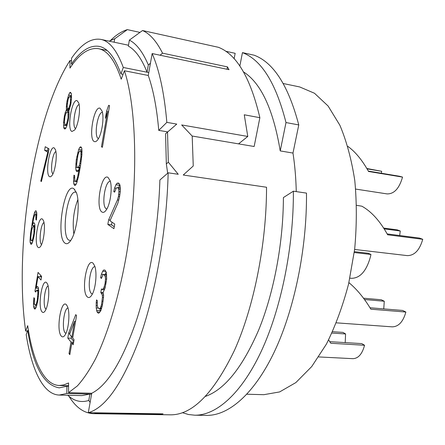<?xml version="1.0" encoding="UTF-8"?>
<svg xmlns="http://www.w3.org/2000/svg" width="445" height="445" viewBox="0 0 445 445"><rect width="100%" height="100%" fill="white"/><g stroke="black" fill="none" stroke-linecap="round" stroke-linejoin="round"><path stroke-width="0.67" d="M354.37 251.659L368.143 253.255L370.941 254.457L370.546 256.403C366.585 270.883 360.233 278.186 351.494 278.314L349.898 278.153M354.259 252.538L370.941 254.457M77.842 199.594C73.659 210.702 72.324 222.138 73.831 233.914M70.644 240.617L68.608 240.022C60.937 234.61 67.412 190.104 75.633 192.145L76.29 192.335M64.77 242.964C55.564 236.128 64.603 181.649 73.892 188.752L76.401 192.646C80.456 202.72 77.107 231.428 70.838 240.322C68.636 243.638 66.611 244.516 64.77 242.964M124.411 70.761L121.212 79.182C115.033 60.526 107.473 50.363 98.534 48.689C88.911 47.32 79.382 53.789 69.96 68.096L69.993 60.531C34.031 115.956 13.723 247.987 25.671 331.019L27.701 325.673C32.652 360.283 43.716 384.986 59.246 385.481L63.824 384.919L68.58 382.956L68.536 392.662L77.302 385.982C83.31 379.39 89.317 370.49 95.33 359.271C107.234 335.007 118.125 299.769 125.601 259.413C138.59 187.629 137.221 109.164 124.411 70.761L148.257 75.472C153.308 89.729 156.812 108.035 158.759 130.385L166.847 122.369L176.754 124.094L165.568 133.789L166.335 163.955L167.682 173.216M94.362 141.566C88.093 139.552 93.85 105.493 100.047 108.218L102.139 111.222C104.347 117.675 101.849 134.151 97.878 139.535C96.615 141.343 95.441 142.022 94.362 141.566M71.968 131.486C66.611 129.829 71.817 98.278 77.091 100.659L78.726 102.934C80.851 108.663 78.353 125.267 74.682 129.979L71.968 131.486M101.966 212.02C95.213 208.338 101.304 172.988 107.99 177.377L110.149 180.731C112.529 187.512 110.488 203.665 106.494 209.617C104.887 212.104 103.379 212.905 101.966 212.02M87.22 296.809C80.884 291.325 86.797 256.999 93.066 263.201L94.674 265.893C97.271 272.401 95.753 288.755 91.976 294.774C90.296 297.527 88.711 298.206 87.22 296.809M61.215 336.008C55.836 330.084 61.215 298.25 66.516 304.897L67.529 306.655C70.121 312.462 68.786 329.189 65.265 334.69C63.819 337.049 62.467 337.482 61.215 336.008M41.991 311.795C37.369 306.766 42.258 277.135 46.797 282.881L47.582 284.233C49.979 289.395 48.488 306.038 45.184 310.838C44.022 312.629 42.959 312.946 41.991 311.795M37.992 247.253C33.636 243.61 38.309 214.874 42.575 219.24L43.449 220.637C45.651 225.537 43.844 241.952 40.617 246.296C39.655 247.693 38.782 248.01 37.992 247.253M49.54 176.687C44.917 174.295 49.701 144.847 54.24 147.963L55.408 149.676C57.522 154.782 55.341 171.225 51.982 175.536L50.702 176.76L49.54 176.687M73.965 175.152L73.536 181.109L73.781 183.941L74.816 185.504L75.611 185.114L76.679 183.095L78.587 176.153L80.662 164.739L81.919 154.643L81.808 148.33L81.268 147.173L80.595 146.844L79.788 147.328L78.709 149.448L76.279 159.655L75.711 167.303L75.962 170.112L76.479 171.314L77.141 171.698L77.942 171.275L79.293 168.466L77.513 177.305L76.835 179.585L75.628 181.532L74.843 181.043L74.615 175.547L73.965 175.152M102.4 147.284L109.57 105.621L108.608 105.32L106.589 111.233L105.376 118.309L107.39 112.435L101.471 146.856L102.4 147.284M35.678 292.059L36.44 290.379L36.974 290.146L37.886 292.109L37.308 300.147L36.273 304.124L35.2 305.392L34.304 303.384L34.504 298.423L33.903 297.672L33.458 304.052L33.609 306.855L34.604 309.008L35.233 308.941L36.106 307.417L37.703 301.515L38.581 294.69L38.748 291.392L38.192 287.248L37.569 286.513L36.935 286.636L36.067 288.199L37.97 276.612L41.001 280.038L41.608 276.367L38.053 272.407L34.966 291.197L35.678 292.059M108.636 219.869L107.84 224.413L113.926 228.68L114.743 224.052L109.976 220.787L117.83 203.265L119.51 197.046L120.328 191.328L120.278 187.184L119.905 184.92L119.015 183.407L118.314 183.029L116.94 183.29L115.923 184.758L114.593 188.057L113.775 191.639L114.626 192.134L116.295 188.013L117.324 187.573L118.02 187.968L118.732 189.392L118.926 191.556L118.453 196.423L117.447 199.944L108.636 219.869L110.299 220.064M75.733 314.637L68.636 333.166L67.796 338.078L71.005 342.049L69.014 353.597L69.82 354.637L71.823 343.056L73.191 344.747L74.059 339.746L72.68 338.078L76.568 315.566L75.733 314.637M48.405 152.496L49 148.841L45.229 146.722L44.645 150.321L47.771 152.129L40.784 181.109L41.391 181.549L48.405 152.496M34.921 229.342L34.827 224.358L34.449 223.201L33.965 222.756L33.364 223.012L32.329 225.276L33.77 217.739L34.827 214.651L35.238 214.201L35.828 214.718L35.928 219.674L36.423 220.114L36.835 214.79L36.685 212.226L35.912 210.752L35.305 211.036L34.471 212.727L32.963 218.617L30.588 233.297L30.049 240.044L30.182 242.62L31.028 244.299L31.623 244.088L32.452 242.469L33.97 236.607L34.921 229.342M66.439 109.832L65.215 112.641L64.347 116.39L63.574 122.631L63.757 127.654L64.219 128.688L64.931 129.011L65.66 128.505L66.644 126.447L68.274 120.484L69.064 114.142L68.847 110.738L70.738 104.798L71.528 98.44L71.317 93.422L70.343 92.304L69.609 92.894L68.619 95.035L67 101.032L66.35 106.522L66.439 109.832L69.092 110.288M100.882 310.538L102.333 305.609L103.451 298.195L103.602 295.157L103.095 292.571L105.053 288.043L106.661 278.926L106.294 272.29L104.959 270.093L103.646 270.004L102.673 271.244L101.393 274.27L100.598 277.713L101.41 278.442L103.017 274.66L103.997 274.476L105.32 276.695L105.498 278.954L105.031 283.799L104.058 287.131L103.407 288.638L102.1 289.534L101.449 288.922L100.815 292.521L102.289 294.974L102.461 297.249L101.51 304.797L100.381 307.918L99.897 308.491L98.929 308.58L97.967 307.606L97.327 305.91L97.31 300.664L96.521 299.88L96.209 302.7L96.22 307.94L97.021 311.912L98.3 313.224L99.107 312.985L100.882 310.538M167.559 131.87L158.759 130.385M68.536 392.662L91.742 393.258C107.206 385.576 122.002 361.607 136.12 321.357C149.331 281.574 158.381 228.496 159.894 179.997L168.16 172.805C166.786 229.281 155.895 291.931 140.086 337.088C123.132 382.583 105.865 407.781 88.282 412.687L91.742 393.258M168.16 172.805L178.245 174.284L168.316 162.186L166.335 163.955M166.847 122.369C164.266 92.972 159.366 70.032 152.157 53.556L148.257 75.472M152.157 53.556L229.019 69.681L227.445 66.889L226.994 69.259M69.993 60.531L71.5 60.832M25.671 331.019L27.462 331.125M88.282 412.687L163.059 413.856L161.007 414.245L161.084 413.822M161.007 414.245L97.855 413.277L93.467 413.666C83.977 413.216 75.811 407.425 68.969 396.289M110.566 40.428C116.073 34.949 121.669 31.345 127.337 29.62L114.715 38.776L114.131 42.203M139.958 32.402L127.331 29.626M93.467 413.666L170.463 414.829C192.218 415.051 213.55 393.558 234.459 350.343C253.839 307.234 266.516 244.272 266.544 187.245L183.245 175.018L193.252 165.991L192.19 136.07L181.666 124.945L247.776 136.454L244.261 114.788L259.869 117.691C250.435 77.808 236.64 54.351 218.484 47.32L142.528 30.527C149.882 33.687 156.551 41.24 162.542 53.178L160.078 55.213M227.445 66.889L162.547 53.172M168.316 162.186L167.52 131.904M150.432 63.24L148.341 64.992L147.05 72.212L148.775 72.552M148.341 64.992C142.828 52.037 136.509 43.738 129.378 40.111L142.528 30.527M72.657 64.258L71.456 64.024L71.539 58.245C81.179 44.194 90.913 37.903 100.748 39.371C109.448 41.035 116.963 50.407 123.298 67.479L147.05 72.212C141.666 58.651 135.43 49.951 128.338 46.108L129.378 40.111M205.573 396.35C224.842 389.436 242.586 367.236 258.795 329.745C273.892 292.699 283.259 243.165 283.404 197.563L293.377 191.183C293.711 247.376 280.951 309.303 261.059 351.728C241.079 394.159 215.997 415.519 194.771 415.196L188.508 414.523L182.483 412.71M243.532 71.912C261.054 83.12 273.286 109.453 280.228 150.911L292.982 153.069C294.846 165.162 295.942 178.006 296.264 191.606M259.869 117.691L254.145 146.505L192.151 136.031M114.715 38.776L109.192 41.157M123.298 67.479L120.957 73.92L123.054 74.332M71.456 64.024C80.601 50.869 89.807 44.984 99.079 46.363C107.557 47.965 114.849 57.149 120.957 73.92M293.377 191.183L306.488 193.108C306.994 248.894 294.19 310.315 274.064 352.407C253.845 394.498 228.341 415.708 206.686 415.38L194.771 415.196M292.982 153.069L298.767 124.928L285.996 122.553L280.228 150.911M239.849 66.038L242.442 52.621L254.184 55.213C273.547 62.467 288.41 85.707 298.767 124.928M225.715 51.247L235.16 53.322L234.12 58.734M242.442 52.621C261.415 59.797 275.933 83.109 285.996 122.553M246.88 394.226L263.818 394.687L279.627 391.928L295.853 382.589L311.728 366.552L326.396 344.135C335.319 326.274 342.722 306.204 348.602 283.932L354.665 249.233C356.812 225.498 356.851 202.597 354.782 180.52C351.544 159.527 346.577 141.104 339.88 125.256L328.115 106.027L314.47 93.244L299.713 86.953L283.243 83.521M347.845 146.377C355.288 151.723 362.18 160.083 368.538 171.47L402.541 177.099C399.304 188.413 394.153 194.02 387.094 193.909L355.683 189.086M366.864 168.505L381.688 171.297L381.337 173.239M402.541 177.099L399.471 176.248L368.327 171.08M381.688 171.297L367.069 168.861M102.428 112.34C97.516 111.884 93.65 137.166 98.401 138.556L98.467 138.584M75.511 128.605C71.856 126.719 75.077 105.159 79.121 104.531M356.629 205.312L361.902 206.213C371.475 211.575 380.058 221.098 387.651 234.788L422.75 239.293C419.607 250.196 414.44 255.636 407.242 255.614L354.637 249.461M383.573 228.057L397.196 229.854L400.272 230.994L399.666 235.522M422.75 239.293L419.435 238.069L387.161 233.909M400.272 230.994L384.102 228.864M110.343 181.41C105.059 180.219 101.149 206.191 106.205 208.772L106.845 209.028M348.902 282.631C356.829 289.183 364.155 298.039 370.869 309.192L405.873 312.045C403.159 321.757 398.603 326.691 392.212 326.847L336.376 322.842M363.482 298.195L381.32 299.763L384.28 301.243L383.751 308.891M405.873 312.045L402.692 310.454L370.018 307.762M384.28 301.243L364.466 299.518M94.941 266.7C90.062 266.01 86.931 289.851 91.409 293.505L92.376 294.039M328.621 339.908L330.802 343.262L364.561 345.264C362.236 353.975 358.364 358.442 352.946 358.676L318.72 356.935M332.571 331.709L342.978 332.398L345.587 333.956L345.203 342.606M364.561 345.264L361.768 343.601L329.79 341.677M345.587 333.956L331.948 333.06M67.963 307.951C63.908 308.352 61.566 329.155 65.154 332.882L65.899 333.466M48.105 285.918C44.645 287.097 42.648 305.849 45.657 308.925L46.002 309.253M43.972 222.506C40.667 224.002 38.62 242.336 41.507 244.572L41.53 244.589M52.911 173.9C49.929 171.698 52.432 152.824 55.881 151.528M238.565 143.874L247.776 136.454M67.801 395.266C74.015 401.095 81.007 402.836 88.772 400.483L90.112 402.397M97.538 412.832L97.855 413.277M88.772 400.483L89.907 394.07L66.806 393.486L59.257 395.054L81.902 395.605L89.907 394.07L91.587 394.114M59.257 395.054C43.137 394.609 31.601 369.628 26.199 334.59L27.707 330.446L28.441 330.485M66.806 393.486L66.906 386.204L68.563 386.249M66.906 386.204L59.246 387.868C43.699 385.186 33.186 366.04 27.707 330.446M73.686 177.644L74.487 177.755M75.628 181.532L77.107 181.732M76.162 180.97L77.302 181.126M76.835 179.585L77.719 179.708M77.513 177.305L78.281 177.41M78.059 174.935L78.804 175.041M79.021 170.107L79.738 170.207M79.293 168.466L80.017 168.572M76.479 171.314L77.58 171.464M75.962 170.112L78.337 170.452M75.711 167.303L77.78 167.598M79.004 167.854L79.099 168.872M75.861 163.843L76.668 163.96M76.279 159.655L77.013 159.761M76.824 156.412L77.586 156.529M77.769 152.496L78.693 152.635M78.709 149.448L81.958 149.937M81.969 150.06L81.63 151.15M79.788 147.328L81.463 147.584M74.293 185.17L75.244 185.298M73.781 183.941L76.067 184.252M73.536 181.109L75.344 181.354M76.835 181.699L76.896 182.411M79.855 163.398L79.171 165.707L77.958 167.704L77.029 167.175L76.651 164.288L77.886 155.21L78.565 152.908L79.772 150.866L80.712 151.345L80.979 152.368L80.962 156.829L79.855 163.398L80.834 163.537M80.406 161.007L81.179 161.123M79.171 165.707L80.467 165.89M78.498 167.114L80.217 167.359M77.958 167.704L80.111 168.01M79.772 150.866L82.064 151.217M80.712 151.345L82.052 151.545M80.979 152.368L82.008 152.524M81.107 154.22L81.936 154.348M80.962 156.829L81.691 156.935M80.684 159.366L81.418 159.477M101.471 146.856L102.45 147.011M107.39 112.435L108.369 112.607M106.589 111.233L108.547 111.573M34.966 291.197L36.034 291.28M40.679 275.327L40.428 276.818M36.067 288.199L38.531 288.393L38.214 290.24M37.97 276.612L41.04 276.873L41.446 277.33M36.935 286.636L37.725 286.697M33.992 308.224L35.583 308.329M33.609 306.855L36.229 307.033M33.458 304.052L34.476 304.124M36.585 305.487L36.601 305.832M33.631 300.798L34.298 300.842M35.2 305.392L36.707 305.498M35.728 305.187L36.785 305.259M36.273 304.124L37.069 304.18M36.84 302.2L37.53 302.25M37.308 300.147L37.925 300.191M37.547 298.69L38.164 298.734M37.803 296.376L38.404 296.42M37.959 293.939L38.615 293.989M37.886 292.109L38.709 292.17M37.591 290.885L38.726 290.974M36.974 290.146L38.687 290.279M111.973 222.155L111.506 224.831L114.265 226.75M107.84 224.413L111.506 224.831M117.447 199.944L118.804 200.117M118.453 196.423L119.594 196.573M118.787 194.56L119.9 194.704M118.926 191.556L120.272 191.734M118.732 189.392L120.306 189.603M118.02 187.968L120.295 188.274M117.324 187.573L120.289 187.974M113.775 191.639L114.749 191.767M114.593 188.057L116.162 188.268M115.923 184.758L119.61 185.259L118.598 187.745M116.94 183.29L119.121 183.585M119.877 184.875L119.61 185.259M68.636 333.166L69.976 333.244M71.823 343.056L73.47 343.139M69.014 353.597L69.993 353.642M71.005 342.049L73.636 342.183M67.796 338.078L71.233 338.261L73.775 341.371M71.506 336.654L71.233 338.261M74.582 321.307L71.862 337.082L69.57 334.301L74.582 321.307L75.567 321.368M71.862 337.082L72.841 337.138M40.784 181.109L41.474 181.204M47.771 152.129L48.449 152.229M44.645 150.321L47.609 150.766L48.594 151.328M48.01 148.285L47.609 150.766M30.549 243.804L31.706 243.921M30.182 242.62L32.263 242.831M30.049 240.044L31.005 240.144M30.216 236.968L30.816 237.035M30.588 233.297L31.144 233.358M31.284 228.324L32.14 228.413M32.073 223.429L32.63 223.49M34.721 225.543L34.593 226.327M32.963 218.617L33.564 218.684M33.725 215.285L34.504 215.374M34.471 212.727L36.729 212.994M35.305 211.036L36.323 211.158M35.928 219.674L36.462 219.73M36.073 217.366L36.696 217.438M36.006 215.686L36.779 215.775M35.828 214.718L36.829 214.835M35.238 214.201L36.807 214.384M32.329 225.276L34.894 225.559M33.364 223.012L34.365 223.123M33.937 233.302L32.613 239.36L31.695 240.89L31.022 240.211L30.783 237.541L31.517 230.966L32.374 227.745L33.297 226.182L33.976 226.822L33.937 233.302L34.499 233.364M34.187 231.089L34.738 231.15M33.592 235.422L34.154 235.477M33.153 237.441L33.759 237.502M32.613 239.36L33.314 239.432M32.096 240.478L33.013 240.573M31.695 240.89L32.88 241.012M33.297 226.182L34.938 226.366M33.976 226.822L34.971 226.928M34.154 227.801L34.955 227.89M34.221 229.492L34.899 229.564M66.071 110.51L68.88 110.994M66.327 108.969L69.409 109.498M66.35 106.522L67.256 106.678M69.448 109.047L69.448 109.387M66.617 103.346L67.301 103.468M67 101.032L67.623 101.137M67.874 97.244L68.853 97.416M68.619 95.035L71.511 95.553M71.545 96.181L71.434 96.509M69.609 92.894L71.2 93.183M64.219 128.688L65.176 128.844M63.757 127.654L65.899 127.999M63.546 125.084L66.661 125.596L66.717 126.235M63.574 122.631L64.486 122.781M66.661 125.295L66.661 125.596M63.969 118.693L64.581 118.798M64.347 116.39L64.976 116.495M65.215 112.641L66.272 112.819M68.964 111.612L68.797 112.023M64.976 124.889L64.408 122.164L64.937 116.629L65.799 113.692L67.139 111.74L67.623 111.929L67.979 112.891L68.057 117.892L66.794 123.187L66.055 124.528L65.448 125.095L64.976 124.889M67.139 111.74L68.981 112.057M67.623 111.929L68.986 112.157M67.979 112.891L69.02 113.069M68.207 114.632L69.003 114.771M68.057 117.892L68.675 117.997M67.668 120.228L68.302 120.334M66.794 123.187L67.612 123.321M66.055 124.528L67.234 124.722M65.448 125.095L67.017 125.351M70.549 97.294L70.254 103.802L68.747 108.218L68.135 108.819L67.651 108.641L67.301 107.684L67.201 105.192L68.224 98.99L69.704 96.198L70.188 96.359L70.549 97.294L71.534 97.472M70.188 96.359L71.539 96.598M70.655 99.802L71.378 99.93M70.51 102.233L71.139 102.344M70.254 103.802L70.883 103.913M69.62 106.06L70.388 106.194M68.747 108.218L69.782 108.402M68.135 108.819L69.559 109.064M69.704 96.198L71.539 96.532M97.021 311.912L99.852 312.106M96.543 310.365L100.208 310.621L100.42 311.283M96.22 307.94L98.456 308.101M99.941 308.652L100.208 310.621M96.059 305.682L97.305 305.776M96.209 302.7L97.16 302.772M98.929 308.58L101.482 308.758M99.897 308.491L101.532 308.607M100.381 307.918L101.721 308.012M101.026 306.444L102.1 306.516M101.51 304.797L102.461 304.864M102.15 301.182L103.062 301.254M102.461 297.249L103.49 297.327M102.289 294.974L103.585 295.074M101.466 293.138L103.234 293.277M100.815 292.521L103.123 292.704M102.1 289.534L104.486 289.723M103.407 288.638L104.814 288.755M104.058 287.131L105.242 287.225M105.031 283.799L105.982 283.877M105.348 281.98L106.272 282.058M105.498 278.954L106.65 279.054M105.32 276.695L106.65 276.807M104.653 275.055L106.644 275.233M103.997 274.476L106.639 274.715M100.598 277.713L101.621 277.802M101.393 274.27L103.913 274.493M102.673 271.244L105.899 271.533M106.155 272.029L105.07 274.576M103.646 270.004L104.998 270.126M107.078 50.452L98.534 48.689M68.569 385.754L59.246 385.481M128.488 45.24L100.748 39.371M74.482 189.564L74.816 189.609"/></g></svg>
